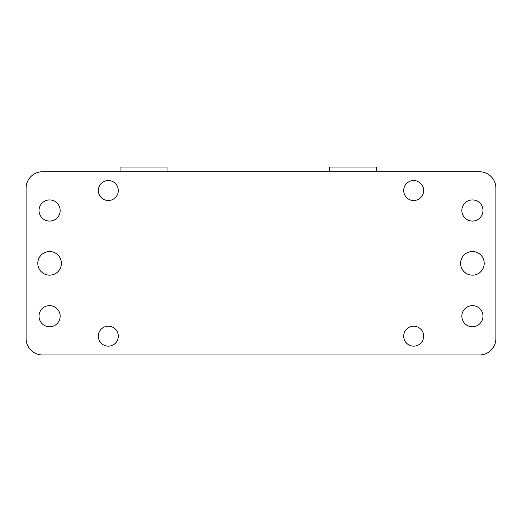 <?xml version="1.0" encoding="UTF-8"?>
<svg xmlns="http://www.w3.org/2000/svg" width="522" height="522" viewBox="0 0 522 522"><rect width="100%" height="100%" fill="white"/><g stroke="black" fill="none" stroke-linecap="round" stroke-linejoin="round"><path stroke-width="0.78" d="M37.786 263.349A11.804 11.804 0 0 0 49.59 275.153A11.804 11.804 0 0 0 61.394 263.349A11.804 11.804 0 0 0 49.59 251.545A11.804 11.804 0 0 0 37.786 263.349M460.606 263.349A11.804 11.804 0 0 0 472.41 275.153A11.804 11.804 0 0 0 484.214 263.349A11.804 11.804 0 0 0 472.41 251.545A11.804 11.804 0 0 0 460.606 263.349M98.332 190.53A9.983 9.983 0 0 0 108.315 200.513A9.983 9.983 0 0 0 118.298 190.53A9.983 9.983 0 0 0 108.315 180.547A9.983 9.983 0 0 0 98.332 190.53M403.702 190.53A9.983 9.983 0 0 0 413.685 200.513A9.983 9.983 0 0 0 423.668 190.53A9.983 9.983 0 0 0 413.685 180.547A9.983 9.983 0 0 0 403.702 190.53M98.332 336.168A9.983 9.983 0 0 0 108.315 346.151A9.983 9.983 0 0 0 118.298 336.168A9.983 9.983 0 0 0 108.315 326.185A9.983 9.983 0 0 0 98.332 336.168M403.702 336.168A9.983 9.983 0 0 0 413.685 346.151A9.983 9.983 0 0 0 423.668 336.168A9.983 9.983 0 0 0 413.685 326.185A9.983 9.983 0 0 0 403.702 336.168M329.591 171.738L329.591 167.04L376.571 167.04L376.571 171.738M120.06 171.738L120.06 167.04L167.04 167.04L167.04 171.738M60.16 210.496A10.57 10.57 0 0 1 49.59 221.067A10.57 10.57 0 0 1 39.019 210.496A10.57 10.57 0 0 1 49.59 199.926A10.57 10.57 0 0 1 60.16 210.496M60.16 316.202A10.57 10.57 0 0 1 49.59 326.772A10.57 10.57 0 0 1 39.019 316.202A10.57 10.57 0 0 1 49.59 305.631A10.57 10.57 0 0 1 60.16 316.202M482.981 210.496A10.57 10.57 0 0 1 472.41 221.067A10.57 10.57 0 0 1 461.839 210.496A10.57 10.57 0 0 1 472.41 199.926A10.57 10.57 0 0 1 482.981 210.496M482.981 316.202A10.57 10.57 0 0 1 472.41 326.772A10.57 10.57 0 0 1 461.839 316.202A10.57 10.57 0 0 1 472.41 305.631A10.57 10.57 0 0 1 482.981 316.202M479.457 171.738L42.543 171.738A16.443 16.443 0 0 0 26.1 188.181L26.1 338.517A16.443 16.443 0 0 0 42.543 354.96L479.457 354.96A16.443 16.443 0 0 0 495.9 338.517L495.9 188.181A16.443 16.443 0 0 0 479.457 171.738"/></g></svg>
